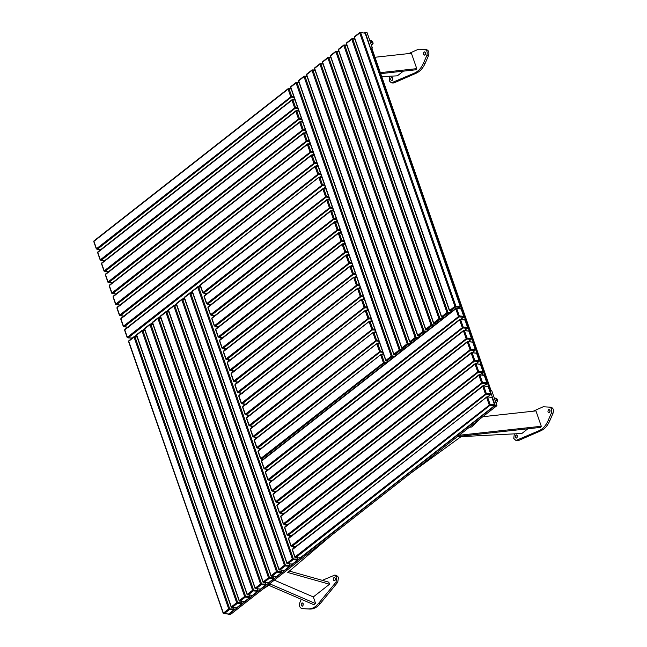 <?xml version="1.0" encoding="UTF-8"?>
<svg xmlns="http://www.w3.org/2000/svg" width="647" height="647" viewBox="0 0 647 647"><rect width="100%" height="100%" fill="white"/><g stroke="black" fill="none" stroke-linecap="round" stroke-linejoin="round"><path stroke-width="0.97" d="M449.6 310.487L354.419 37.178L359.724 33.021L454.906 306.33L449.6 310.487L450.32 311.158L452.083 311.304M458.723 308.393L460.324 306.783L460.033 307.365L455.625 306.993L455.852 306.031L360.678 32.714L365.086 33.078L460.26 306.395L454.906 306.33L455.625 306.993L450.32 311.158M441.642 316.723L346.46 43.414L351.766 39.257L446.948 312.566L441.642 316.723L442.37 317.394L444.133 317.54M433.684 322.966L338.51 49.649L343.808 45.492L438.989 318.809L433.684 322.966L434.412 323.629L436.175 323.775M425.726 329.202L330.552 55.885L335.858 51.728L431.031 325.045L425.726 329.202L426.454 329.865L428.217 330.01M417.768 335.437L322.594 62.12L327.9 57.963L423.073 331.28L417.768 335.437L418.496 336.1L420.259 336.246M409.818 341.673L314.636 68.356L319.942 64.199L415.115 337.516L409.818 341.673L410.538 342.336L412.301 342.481M401.86 347.908L306.678 74.599L311.983 70.434L407.165 343.751L401.86 347.908L402.58 348.571L404.343 348.717M393.902 354.144L298.72 80.835L304.025 76.678L399.207 349.987L393.902 354.144L396.385 354.96M385.944 360.379L290.77 87.07L296.067 82.913L391.249 356.222L385.944 360.379L386.671 361.05L388.435 361.196M394.872 356.141L391.249 356.222L391.977 356.893L386.671 361.05M299.149 82.784L296.366 82.331L296.067 82.913L297.022 82.606L392.195 355.923L391.977 356.893L393.74 357.039M223.393 613.089L128.745 341.284L134.05 337.127L228.698 608.932L223.393 613.089L224.121 613.752L223.458 613.477L228.528 614.116L233.834 609.959L234.06 608.997L228.698 608.932L229.426 609.595L224.121 613.752M233.834 609.959L234.06 608.997L233.834 609.959L229.426 609.595L229.653 608.633L134.997 336.828L134.341 336.553L134.05 337.127L134.997 336.828L134.341 336.553L134.05 337.127M231.351 606.854L136.695 335.049L142 330.892L236.656 602.697L231.351 606.854L232.079 607.517L231.416 607.242L236.478 607.881L241.784 603.724L242.01 602.761L236.656 602.697L237.376 603.36L232.079 607.517M241.784 603.724L242.01 602.761L241.784 603.724L237.376 603.36L237.603 602.397L142.955 330.593L145.082 330.771M235.823 607.614L236.478 607.881L235.823 607.614M239.309 600.618L144.653 328.813L149.958 324.657L244.615 596.461L239.309 600.618L240.029 601.281L239.374 601.006L244.437 601.645L249.742 597.488L249.968 596.526L244.615 596.461L245.334 597.124L240.029 601.281M249.742 597.488L249.968 596.526L249.742 597.488L245.334 597.124L245.561 596.154L150.913 324.349L153.04 324.527M243.782 601.378L244.437 601.645L243.782 601.378M247.267 594.383L152.611 322.578L157.917 318.421L252.573 590.226L247.267 594.383L247.987 595.046L247.332 594.771L252.395 595.41L257.7 591.253L257.927 590.29L252.573 590.226L253.292 590.889L247.987 595.046M257.7 591.253L257.927 590.29L257.7 591.253L253.292 590.889L253.519 589.918L158.871 318.114L160.998 318.292M251.74 595.135L252.395 595.41L251.74 595.135M255.225 588.147L160.569 316.343L165.875 312.186L260.523 583.99L255.225 588.147L255.945 588.81L255.29 588.535L260.353 589.174L265.658 585.017L265.885 584.055L260.523 583.99L261.251 584.653L255.945 588.81M265.658 585.017L265.885 584.055L265.658 585.017L261.251 584.653L261.477 583.683L166.821 311.878L168.948 312.056M259.698 588.899L260.353 589.174L259.698 588.899M263.175 581.912L168.527 310.107L173.833 305.95L268.481 577.755L263.175 581.912L263.903 582.567L263.248 582.3L268.311 582.939L273.616 578.782L273.843 577.811L268.481 577.755L269.209 578.41L263.903 582.567M273.616 578.782L273.843 577.811L273.616 578.782L269.209 578.41L269.435 577.447L174.779 305.643L176.906 305.821M267.656 582.664L268.311 582.939L267.656 582.664M271.133 575.676L176.485 303.872L181.791 299.715L276.439 571.511L271.133 575.676L271.861 576.331L271.198 576.065L276.269 576.703L281.574 572.546L281.801 571.576L276.439 571.511L277.167 572.174L271.861 576.331M281.574 572.546L281.801 571.576L281.574 572.546L277.167 572.174L277.393 571.212L182.737 299.407L184.864 299.585M275.606 576.428L276.269 576.703L275.606 576.428M279.092 569.433L184.444 297.636L189.741 293.471L284.397 565.276L279.092 569.433L279.819 570.096L279.156 569.829L284.227 570.468L289.524 566.303L289.751 565.341L284.397 565.276L285.117 565.939L279.819 570.096M289.524 566.303L289.751 565.341L289.524 566.303L285.117 565.939L285.351 564.977L190.695 293.172L192.822 293.35M283.564 570.193L284.227 570.468L283.564 570.193M287.05 563.197L192.394 291.393L197.699 287.236L292.355 559.04L287.05 563.197L287.769 563.861L287.114 563.586L292.177 564.224L297.483 560.067L297.709 559.105L292.355 559.04L293.075 559.704L287.769 563.861M297.483 560.067L297.709 559.105L297.483 560.067L293.075 559.704L293.301 558.741L198.653 286.936L200.78 287.114M291.522 563.958L292.177 564.224L291.522 563.958M325.991 188.964L323.864 188.787L326.436 196.162L202.923 292.533L200.352 285.157L322.918 189.086L325.49 196.47L326.209 197.125L328.919 197.351M328.563 196.34L326.436 196.162L326.209 197.125L203.643 293.188L202.923 292.533M329.849 200.028L327.722 199.85L330.293 207.226L206.773 303.597L204.209 296.221L326.767 200.158L329.339 207.533L330.059 208.188L332.768 208.415M332.421 207.404L330.293 207.226L330.059 208.188L207.501 304.26L206.773 303.597L207.501 304.26L210.979 304.543M333.698 211.092L331.579 210.922L334.143 218.298L210.631 314.668L208.059 307.293L330.625 211.221L333.197 218.597L333.917 219.26L336.626 219.487M336.27 218.476L334.143 218.298L333.917 219.26L211.351 315.324L210.631 314.668M337.556 222.164L335.429 221.986L338.001 229.362L214.48 325.732L211.917 318.356L334.475 222.293L337.047 229.669L337.774 230.324L340.476 230.55M340.128 229.539L338.001 229.362L337.774 230.324L215.208 326.387L214.48 325.732L215.208 326.387L218.686 326.678M341.406 233.227L339.287 233.049L341.851 240.433L218.338 336.804L215.766 329.42L338.332 233.357L340.904 240.733L341.624 241.388L344.333 241.614M343.978 240.603L341.851 240.433L341.624 241.388L219.058 337.459L218.338 336.804M345.263 244.299L343.136 244.121L345.708 251.497L222.188 347.868L219.624 340.492L342.19 244.42L344.754 251.804L345.482 252.459L348.183 252.686M347.835 251.675L345.708 251.497L345.482 252.459L222.916 348.523L222.188 347.868L222.916 348.523L226.393 348.814M349.121 255.363L346.994 255.185L349.558 262.561L226.046 358.931L223.474 351.556L346.04 255.492L348.612 262.868L349.331 263.523L352.041 263.75M351.685 262.739L349.558 262.561L349.331 263.523L226.765 359.595L226.046 358.931L226.765 359.595L230.243 359.878M352.971 266.427L350.844 266.249L353.416 273.632L229.895 370.003L227.332 362.619L349.898 266.556L352.461 273.932L353.189 274.595L355.89 274.813M355.543 273.81L353.416 273.632L353.189 274.595L230.623 370.658L229.895 370.003L230.623 370.658L234.101 370.949M356.829 277.498L354.038 277.053L354.702 277.32L357.265 284.696L233.753 381.067L231.181 373.691L354.038 277.053L353.747 277.62L356.319 285.003L357.039 285.659L359.748 285.885M360.678 288.562L357.896 288.117L358.551 288.384L361.123 295.768L237.603 392.131L235.039 384.755L357.896 288.117L357.605 288.691L360.169 296.067L360.897 296.722L363.598 296.949M364.536 299.634L361.754 299.181L362.409 299.456L364.973 306.832L241.46 403.202L238.889 395.827L361.754 299.181L361.455 299.755L364.026 307.131L364.746 307.794L367.456 308.021M368.386 310.697L365.604 310.253L366.259 310.52L368.83 317.895L245.31 414.266L242.746 406.89L365.604 310.253L365.312 310.827L367.876 318.203L368.604 318.858L371.305 319.084M372.243 321.761L369.461 321.316L370.116 321.583L372.68 328.967L249.168 425.338L246.596 417.954L369.461 321.316L369.162 321.891L371.734 329.266L372.454 329.93L375.163 330.148M376.093 332.833L373.311 332.388L373.966 332.655L376.538 340.031L253.026 436.401L250.454 429.026L373.311 332.388L373.02 332.954L375.583 340.338L376.311 340.993L379.013 341.22M379.951 343.897L377.169 343.452L377.824 343.719L380.387 351.095L256.875 447.465L254.303 440.089L377.169 343.452L376.869 344.026L379.441 351.402L380.161 352.057L382.87 352.283M383.8 354.96L381.018 354.516L381.673 354.791L384.245 362.166L260.733 458.537L258.161 451.153L381.018 354.516L380.727 355.09L383.291 362.466L384.019 363.129L385.782 363.274M322.02 177.545L319.238 177.1L319.893 177.367L322.465 184.751L127.338 337.249L124.766 329.873L319.238 177.1L318.939 177.674L321.51 185.05L322.23 185.713L324.94 185.932M318.162 166.481L315.38 166.036L315.089 166.611L315.38 166.036L316.035 166.303L318.607 173.679L123.48 326.177L120.908 318.801L315.089 166.611L317.661 173.986L318.381 174.641L321.09 174.868M320.734 173.857L318.607 173.679L318.381 174.641L124.2 326.84L123.48 326.177L124.2 326.84L127.677 327.123M314.313 155.417L311.53 154.965L311.231 155.539L311.53 154.965L312.186 155.24L314.757 162.615L119.63 315.113L117.058 307.737L311.231 155.539L313.803 162.915L314.523 163.578L317.232 163.804M316.884 162.793L314.757 162.615L314.523 163.578L120.35 315.768L119.63 315.113L120.35 315.768L123.828 316.06M310.455 144.346L307.673 143.901L307.382 144.475L307.673 143.901L308.328 144.168L310.9 151.552L115.773 304.05L113.201 296.666L307.382 144.475L309.953 151.851L310.673 152.506L313.374 152.732M313.027 151.721L310.9 151.552L310.673 152.506L116.492 304.705L115.773 304.05L116.492 304.705L119.97 304.996M306.605 133.282L303.823 132.837L303.524 133.403L303.823 132.837L304.478 133.104L307.05 140.48L111.923 292.978L109.351 285.602L303.524 133.403L306.096 140.787L306.815 141.442L309.525 141.669M309.169 140.658L307.05 140.48L306.815 141.442L112.643 293.641L111.923 292.978L112.643 293.641L116.12 293.924M302.747 122.21L299.965 121.765L299.674 122.34L299.965 121.765L300.62 122.032L303.192 129.416L108.065 281.914L105.493 274.538L299.674 122.34L302.238 129.715L302.966 130.379L305.667 130.597M305.319 129.594L303.192 129.416L302.966 130.379L108.785 282.569L108.065 281.914L108.785 282.569L112.263 282.86M298.898 111.147L296.116 110.702L295.816 111.276L296.116 110.702L296.771 110.969L299.343 118.344L104.216 270.842L101.644 263.466L295.816 111.276L298.388 118.652L299.108 119.307L301.817 119.533M301.462 118.522L299.343 118.344L299.108 119.307L104.935 271.505L104.216 270.842L104.935 271.505L108.413 271.797M295.04 100.083L292.258 99.638L291.967 100.204L292.258 99.638L292.913 99.905L295.485 107.281L100.358 259.779L97.786 252.403L291.967 100.204L294.531 107.588L295.258 108.243L297.96 108.47M297.612 107.459L295.485 107.281L295.258 108.243L101.078 260.434L100.358 259.779L101.078 260.434L104.555 260.725M291.19 89.011L288.408 88.566L288.109 89.14L288.408 88.566L289.063 88.833L291.627 96.217L96.5 248.715L93.936 241.331L288.109 89.14L290.681 96.516L291.401 97.171L294.11 97.398M293.754 96.395L291.627 96.217L291.401 97.171L97.228 249.37L96.5 248.715L97.228 249.37L100.706 249.661M461.141 308.926L456.078 308.287L455.787 308.862L456.078 308.287L456.733 308.554L459.305 315.938L264.178 468.436L261.606 461.052L455.787 308.862L458.351 316.237L459.079 316.893L463.487 317.265L463.713 316.302L461.141 308.926L460.486 308.651M460.858 319.319L463.487 317.265L463.713 316.302L459.305 315.938L459.079 316.893L264.898 469.091L264.178 468.436L264.898 469.091L268.376 469.382M464.999 319.99L459.928 319.351L459.637 319.925L459.928 319.351L460.591 319.626L463.155 327.002L268.028 479.5L265.464 472.124L459.637 319.925L462.209 327.309L462.928 327.964L467.336 328.328L467.563 327.366L464.999 319.99L464.336 319.723M464.716 330.382L467.336 328.328L467.563 327.366L463.155 327.002L462.928 327.964L268.756 480.155L268.028 479.5L268.756 480.155L272.233 480.446M468.849 331.054L463.786 330.423L463.495 330.997L463.786 330.423L464.441 330.69L467.013 338.066L271.886 490.563L269.314 483.188L463.495 330.997L466.058 338.373L466.786 339.028L471.194 339.392L471.42 338.438L468.849 331.054L468.193 330.787M468.565 341.454L471.194 339.392L471.42 338.438L467.013 338.066L466.786 339.028L272.605 491.227L271.886 490.563L272.605 491.227L276.083 491.51M472.706 342.126L467.644 341.487L467.344 342.061L467.644 341.487L468.299 341.753L470.862 349.137L275.735 501.635L273.171 494.259L467.344 342.061L469.916 349.437L470.636 350.1L475.044 350.464L475.27 349.501L472.706 342.126L472.043 341.859M472.423 352.518L475.044 350.464L475.27 349.501L470.862 349.137L470.636 350.1L276.463 502.29L275.735 501.635L276.463 502.29L279.941 502.582M476.556 353.189L471.493 352.558L471.202 353.125L471.493 352.558L472.148 352.825L474.72 360.201L279.593 512.699L277.021 505.323L471.202 353.125L473.766 360.508L474.494 361.163L478.901 361.527L479.128 360.565L476.556 353.189L475.901 352.922M476.273 363.59L478.901 361.527L479.128 360.565L474.72 360.201L474.494 361.163L280.313 513.354L279.593 512.699L280.313 513.354L283.79 513.645M480.414 364.261L475.351 363.622L475.052 364.196L475.351 363.622L476.006 363.889L478.57 371.265L283.443 523.771L280.879 516.387L475.052 364.196L477.623 371.572L478.343 372.227L482.751 372.599L482.977 371.637L480.414 364.261L479.759 363.986M480.131 374.653L482.751 372.599L482.977 371.637L478.57 371.265L478.343 372.227L284.17 524.426L283.443 523.771L284.17 524.426L287.648 524.717M484.263 375.325L479.201 374.686L478.909 375.26L479.201 374.686L479.856 374.961L482.427 382.337L287.3 534.834L284.729 527.459L478.909 375.26L481.473 382.636L482.201 383.299L486.609 383.663L486.835 382.7L484.263 375.325L483.608 375.058M483.98 385.717L486.609 383.663L486.835 382.7L482.427 382.337L482.201 383.299L288.02 535.49L287.3 534.834L288.02 535.49L291.498 535.781M488.121 386.388L483.058 385.758L482.759 386.332L483.058 385.758L483.713 386.024L486.277 393.4L291.15 545.898L288.586 538.522L482.759 386.332L485.331 393.708L486.051 394.363L490.458 394.727L490.685 393.772L488.121 386.388L487.466 386.122M487.838 396.789L490.458 394.727L490.685 393.772L486.277 393.4L486.051 394.363L291.878 546.561L291.15 545.898L291.878 546.561L295.356 546.844M491.971 397.46L486.908 396.821L487.563 397.088L490.135 404.472L295.008 556.97L292.436 549.586L486.908 396.821L486.617 397.395L489.181 404.771L489.908 405.426L494.316 405.798L494.543 404.836L491.971 397.46L491.316 397.185M549.958 410.077L549.756 412.309M549.513 412.551C547.839 412.632 547.508 411.678 548.51 409.68C550.193 409.6 550.524 410.554 549.513 412.551L548.866 412.762M517.236 435.455L517.042 437.687M516.799 437.93C515.125 438.019 514.794 437.065 515.796 435.067C517.471 434.978 517.81 435.932 516.799 437.93L516.152 438.14M514.325 433.854L513.767 438.464L515.942 440.486L539.048 430.692C542.882 428.937 545.898 425.597 548.082 420.687L551.373 413.045C552.263 409.85 551.576 407.877 549.311 407.125L543.229 406.753L533.314 411.185M516.953 440.316L518.635 440.47L517.624 440.639L515.942 440.486M518.635 440.47L540.73 430.845L539.048 430.692M548.082 420.687L549.764 420.841C547.58 425.75 544.572 429.082 540.73 430.845M549.764 420.841L553.056 413.198C553.945 409.996 553.258 408.022 550.993 407.27L549.311 407.125L550.993 407.27M548.51 409.68L549.157 409.47M515.796 435.067L516.443 434.857M425.419 52.456L425.216 54.688M424.974 54.93C423.3 55.019 422.968 54.057 423.979 52.059C425.653 51.978 425.985 52.933 424.974 54.93L424.327 55.141M392.705 77.842L392.503 80.066M392.26 80.309C390.586 80.398 390.254 79.444 391.265 77.446C392.939 77.357 393.271 78.311 392.26 80.309L391.613 80.519M389.785 76.233L389.235 80.843L391.403 82.865L414.509 73.071C418.35 71.316 421.359 67.984 423.542 63.066L426.842 55.424C427.724 52.229 427.036 50.256 424.78 49.504L418.69 49.132L408.775 53.564M392.422 82.695L394.104 82.848L393.085 83.018L391.403 82.865M394.104 82.848L416.191 73.224L414.509 73.071M423.542 63.066L425.225 63.22C423.041 68.129 420.032 71.461 416.191 73.224M425.225 63.22L428.524 55.577C429.406 52.375 428.718 50.401 426.462 49.649L424.78 49.504L426.462 49.649M423.979 52.059L424.626 51.849M391.265 77.446L391.912 77.236M302.707 605.996C303.694 603.999 303.362 603.036 301.712 603.125C300.726 605.123 301.057 606.085 302.707 605.996L302.084 606.207M302.335 602.915L301.712 603.125M334.822 580.561C335.809 578.564 335.478 577.609 333.828 577.698C332.841 579.696 333.173 580.65 334.822 580.561L334.2 580.771M334.45 577.488L333.828 577.698M322.311 580.351L334.636 575.134L336.804 577.164L336.028 582.122L318.429 603.611C315.324 607.298 311.822 609.07 307.932 608.916L301.931 608.56C299.698 607.808 299.011 605.835 299.868 602.632L301.267 599.292M336.028 582.122L337.734 582.251L338.51 577.294L336.343 575.264L334.636 575.134M337.734 582.251L320.136 603.748L318.429 603.611M307.932 608.916L309.638 609.053C313.528 609.199 317.03 607.428 320.136 603.748M309.638 609.053L303.572 608.681M302.982 605.705L303.144 603.546M335.097 580.27L335.259 578.119M482.816 416.717L535.942 410.902L541.296 426.268L540.431 427.408L458.222 436.418L459.095 435.277L541.296 426.268M228.593 614.513L495.262 405.491L496.961 405.637L230.283 614.65L228.48 614.189M496.961 405.637L491.607 390.262L489.666 390.311L490.822 390.578M495.262 405.491L370.731 47.87L372.421 48.015L371.92 48.404M495.683 398.196L496.969 398.843L497.68 400.889L496.395 400.242L495.683 398.196L494.332 398.083M496.095 403.162L497.68 400.889M479.589 419.248L471.647 426.988L469.407 427.222M495.044 400.129L496.395 400.242M315.647 603.594L313.714 604.646L268.068 585.001L270.001 583.95L315.647 603.594L313.326 596.938L329.533 584.233L287.753 572.474L331.337 535.449M262.577 589.344L268.772 585.309M373.149 43.276L372.429 41.222L371.143 40.575L371.855 42.621L373.149 43.276L371.564 45.541M369.793 40.462L371.143 40.575M370.505 42.508L371.855 42.621M372.421 48.015L367.067 32.641L364.989 32.803M365.377 32.504L370.488 48.064L371.572 47.943L490.758 390.19M380.363 72.634L416.757 68.647L415.892 69.787L380.711 73.645M416.757 68.647L411.411 53.28L375.009 57.268M483.058 374.896L482.654 373.651M485.428 384.512C486.091 385.167 486.431 384.892 486.455 383.703M483.099 374.071C482.436 373.416 482.088 373.683 482.072 374.88M527.855 428.791L521.903 433.458L461.012 436.668L410.829 473.143M274.312 580.141L313.326 596.938M329.533 584.233L328.822 582.179L289.387 571.083M381.762 76.661L397.363 75.836L403.316 71.17M450.571 312.485L447.894 312.266L352.72 38.949L354.847 39.127M442.613 318.72L439.944 318.502L344.762 45.185L346.889 45.363M434.663 324.964L431.986 324.737L336.804 51.42L338.931 51.598M426.705 331.199L424.028 330.973L328.846 57.664L330.973 57.834M418.746 337.435L416.07 337.208L320.888 63.899L323.015 64.077M410.788 343.67L408.111 343.444L312.938 70.135L315.065 70.313M402.83 349.906L400.153 349.687L304.98 76.37L307.107 76.548M134.997 336.828L137.124 337.006M237.95 382.013L234.473 381.722L357.039 285.659L357.265 284.696L359.392 284.874M241.808 393.077L238.331 392.794L360.897 296.722L361.123 295.768L363.25 295.938M245.658 404.149L242.18 403.857L364.746 307.794L364.973 306.832L367.1 307.01M249.516 415.212L246.038 414.921L368.604 318.858L368.83 317.895L370.957 318.073M253.365 426.284L249.888 425.993L372.454 329.93L372.68 328.967L374.807 329.145M257.223 437.348L253.745 437.057L376.311 340.993L376.538 340.031L378.665 340.209M261.073 448.411L257.595 448.128L380.161 352.057L380.387 351.095L382.514 351.272M263.216 459.338L261.453 459.192L384.019 363.129L384.245 362.166L386.906 362.385M131.81 338.001L128.057 337.904L322.23 185.713L322.465 184.751L324.592 184.929M300.135 557.989L295.728 557.625L489.908 405.426L490.135 404.472L494.543 404.836L494.316 405.798L300.135 557.989L299.48 557.722L300.135 557.989L300.434 557.415L300.135 557.989M359.724 33.021L360.678 32.714L360.015 32.439L359.724 33.021L360.015 32.439L360.678 32.714M354.491 37.566L354.71 36.596L354.491 37.566M365.086 33.078L364.423 32.803L365.086 33.078M460.033 307.365L460.26 306.395M449.43 313.383L447.675 313.237L447.894 312.266L446.948 312.566L447.675 313.237L442.37 317.394M351.766 39.257L352.72 38.949L352.057 38.674L351.766 39.257L352.057 38.674L352.72 38.949M346.533 43.802L346.76 42.831L346.533 43.802M441.48 319.618L439.717 319.472L439.944 318.502L438.989 318.809L439.717 319.472L434.412 323.629M343.808 45.492L344.762 45.185L344.107 44.91L343.808 45.492L344.107 44.91L344.762 45.185M338.575 50.037L338.802 49.067L338.575 50.037M433.522 325.853L431.759 325.708L431.986 324.737L431.031 325.045L431.759 325.708L426.454 329.865M335.858 51.728L336.804 51.42L336.149 51.145L335.858 51.728L336.149 51.145L336.804 51.42M330.617 56.273L330.843 55.302L330.617 56.273M425.564 332.089L423.801 331.943L424.028 330.973L423.073 331.28L423.801 331.943L418.496 336.1M327.9 57.963L328.846 57.664L328.191 57.389L327.9 57.963L328.191 57.389L328.846 57.664M322.659 62.508L322.885 61.546L322.659 62.508M417.606 338.324L415.843 338.179L416.07 337.208L415.115 337.516L415.843 338.179L410.538 342.336M319.942 64.199L320.888 63.899L320.233 63.624L319.942 64.199L320.233 63.624L320.888 63.899M314.701 68.752L314.927 67.781L314.701 68.752M409.648 344.56L407.885 344.414L408.111 343.444L407.165 343.751L407.885 344.414L402.58 348.571M311.983 70.434L312.938 70.135L312.275 69.86L311.983 70.434L312.275 69.86L312.938 70.135M306.743 74.987L306.969 74.017L306.743 74.987M401.69 350.803L399.927 350.65L400.153 349.687L399.207 349.987L399.927 350.65L394.63 354.807M304.025 76.678L304.98 76.37L304.316 76.095L304.025 76.678L304.316 76.095L304.98 76.37M298.793 81.223L299.011 80.252L298.793 81.223M290.835 87.458L291.061 86.488L290.835 87.458M297.022 82.606L296.366 82.331L296.067 82.913M128.81 341.681L129.036 340.71L128.81 341.681M233.624 607.759L234.06 608.997M227.865 613.849L228.528 614.116L227.865 613.849M142 330.892L142.955 330.593L142.3 330.318L142 330.892L142.3 330.318L142.955 330.593M136.768 335.437L136.994 334.475L136.768 335.437M241.582 601.524L242.01 602.761M149.958 324.657L150.913 324.349L150.25 324.082L149.958 324.657L150.25 324.082L150.913 324.349M144.726 329.202L144.952 328.239L144.726 329.202M249.54 595.289L249.968 596.526M157.917 318.421L158.871 318.114L158.208 317.847L157.917 318.421L158.208 317.847L158.871 318.114M152.676 322.966L152.902 322.004L152.676 322.966M257.498 589.045L257.927 590.29M165.875 312.186L166.821 311.878L166.166 311.611L165.875 312.186L166.166 311.611L166.821 311.878M160.634 316.731L160.86 315.768L160.634 316.731M265.456 582.81L265.885 584.055M173.833 305.95L174.779 305.643L174.124 305.368L173.833 305.95L174.124 305.368L174.779 305.643M168.592 310.495L168.818 309.533L168.592 310.495M273.406 576.574L273.843 577.811M181.791 299.715L182.737 299.407L182.082 299.132L181.791 299.715L182.082 299.132L182.737 299.407M176.55 304.26L176.777 303.289L176.55 304.26M281.364 570.339L281.801 571.576M189.741 293.471L190.695 293.172L190.04 292.897L189.741 293.471L190.04 292.897L190.695 293.172M184.508 298.024L184.735 297.054L184.508 298.024M289.322 564.103L289.751 565.341M197.699 287.236L198.653 286.936L197.998 286.661L197.699 287.236L197.998 286.661L198.653 286.936M192.466 291.781L192.693 290.818L192.466 291.781M205.196 293.431L205.617 294.66M209.046 304.502L209.474 305.724M212.903 315.566L213.332 316.787M216.753 326.63L217.182 327.859M220.611 337.702L221.039 338.923M224.46 348.765L224.889 349.987M228.318 359.829L228.747 361.058M232.168 370.901L232.597 372.122M236.026 381.965L236.454 383.194M239.875 393.036L240.304 394.258M243.733 404.1L244.162 405.321M247.583 415.164L248.011 416.393M251.44 426.236L251.869 427.457M255.298 437.299L255.719 438.52M259.148 448.363L259.576 449.592M266.451 469.334L266.871 470.555M270.3 480.397L270.729 481.627M274.158 491.469L274.587 492.691M278.008 502.533L278.436 503.754M281.866 513.597L282.294 514.826M285.715 524.668L286.144 525.89M289.573 535.732L290.002 536.953M293.423 546.796L293.851 548.025M297.28 557.868L297.709 559.105M207.121 293.479L203.643 293.188M329.315 198.508L327.989 199.551M200.352 285.157L200.643 284.583L200.352 285.157M323.864 188.787L323.209 188.52L322.918 189.086L323.209 188.52L323.864 188.787L322.918 189.086M333.173 209.571L331.846 210.615M204.209 296.221L204.501 295.647L204.209 296.221M327.722 199.85L327.067 199.583L326.767 200.158L327.067 199.583L327.722 199.85L326.767 200.158M206.773 303.597L207.501 304.26M214.828 315.615L211.351 315.324M337.022 220.643L335.696 221.678M208.059 307.293L208.358 306.718L208.059 307.293M331.579 210.922L330.916 210.647L330.625 211.221L330.916 210.647L331.579 210.922L330.625 211.221M340.88 231.707L339.554 232.75M211.917 318.356L212.208 317.782L211.917 318.356M335.429 221.986L334.774 221.719L334.475 222.293L334.774 221.719L335.429 221.986L334.475 222.293M214.48 325.732L215.208 326.387M222.536 337.75L219.058 337.459M344.738 242.779L343.403 243.814M215.766 329.42L216.066 328.846L215.766 329.42M339.287 233.049L338.624 232.783L338.332 233.357L338.624 232.783L339.287 233.049L338.332 233.357M348.587 253.842L347.261 254.886M219.624 340.492L219.915 339.918L219.624 340.492M343.136 244.121L342.481 243.854L342.19 244.42L342.481 243.854L343.136 244.121L342.19 244.42M222.188 347.868L222.916 348.523M352.445 264.906L351.119 265.949M223.474 351.556L223.773 350.981L223.474 351.556M346.994 255.185L346.331 254.918L346.04 255.492L346.331 254.918L346.994 255.185L346.04 255.492M226.046 358.931L226.765 359.595M356.295 275.978L354.968 277.013M227.332 362.619L227.623 362.053L227.332 362.619M350.844 266.249L350.189 265.982L349.898 266.556L350.189 265.982L350.844 266.249L349.898 266.556M229.895 370.003L230.623 370.658M360.153 287.042L358.826 288.085M231.181 373.691L231.48 373.117L231.181 373.691M234.473 381.722L233.753 381.067M354.702 277.32L353.747 277.62M364.002 298.105L362.676 299.149M235.039 384.755L235.33 384.181L235.039 384.755M238.331 392.794L237.603 392.131M358.551 288.384L357.605 288.691M367.86 309.177L366.534 310.212M238.889 395.827L239.188 395.252L238.889 395.827M242.18 403.857L241.46 403.202M362.409 299.456L361.455 299.755M371.71 320.241L370.383 321.284M242.746 406.89L243.037 406.316L242.746 406.89M246.038 414.921L245.31 414.266M366.259 310.52L365.312 310.827M375.567 331.313L374.241 332.348M246.596 417.954L246.895 417.388L246.596 417.954M249.888 425.993L249.168 425.338M370.116 321.583L369.162 321.891M379.417 342.376L378.091 343.42M250.454 429.026L250.745 428.451L250.454 429.026M253.745 437.057L253.026 436.401M373.966 332.655L373.02 332.954M383.275 353.44L381.948 354.483M254.303 440.089L254.603 439.515L254.303 440.089M257.595 448.128L256.875 447.465M377.824 343.719L376.869 344.026M258.161 451.153L258.452 450.587L258.161 451.153M261.453 459.192L260.733 458.537M381.673 354.791L380.727 355.09M128.057 337.904L127.338 337.249M124.766 329.873L125.057 329.299L124.766 329.873M325.344 187.096L323.629 188.439M200.158 285.214L198.411 286.581M192.199 291.449L190.453 292.824M184.241 297.685L182.494 299.06M176.283 303.928L174.536 305.295M168.325 310.164L166.578 311.53M160.367 316.399L158.62 317.766M152.417 322.635L150.67 324.001M144.459 328.87L142.712 330.237M136.501 335.106L134.754 336.48M319.893 177.367L318.939 177.674M120.908 318.801L121.207 318.227L120.908 318.801M321.486 176.024L320.16 177.068M123.48 326.177L124.2 326.84M316.035 166.303L315.089 166.611M117.058 307.737L117.35 307.163L117.058 307.737M317.637 164.961L316.31 165.996M119.63 315.113L120.35 315.768M312.186 155.24L311.231 155.539M113.201 296.666L113.5 296.1L113.201 296.666M313.779 153.889L312.452 154.932M115.773 304.05L116.492 304.705M308.328 144.168L307.382 144.475M109.351 285.602L109.642 285.028L109.351 285.602M309.929 142.825L308.603 143.869M111.923 292.978L112.643 293.641M304.478 133.104L303.524 133.403M105.493 274.538L105.793 273.964L105.493 274.538M306.071 131.762L304.745 132.797M108.065 281.914L108.785 282.569M300.62 122.032L299.674 122.34M101.644 263.466L101.935 262.892L101.644 263.466M302.222 120.69L300.895 121.733M104.216 270.842L104.935 271.505M296.771 110.969L295.816 111.276M97.786 252.403L98.085 251.829L97.786 252.403M298.364 109.626L297.038 110.669M100.358 259.779L101.078 260.434M292.913 99.905L291.967 100.204M93.936 241.331L94.227 240.765L93.936 241.331M294.514 98.562L293.188 99.598M96.5 248.715L97.228 249.37M289.063 88.833L288.109 89.14M261.606 461.052L261.898 460.486L261.606 461.052M264.178 468.436L264.898 469.091M456.733 308.554L455.787 308.862M265.464 472.124L265.755 471.55L265.464 472.124M268.028 479.5L268.756 480.155M460.591 319.626L459.637 319.925M269.314 483.188L269.613 482.613L269.314 483.188M271.886 490.563L272.605 491.227M464.441 330.69L463.495 330.997M273.171 494.259L273.463 493.685L273.171 494.259M275.735 501.635L276.463 502.29M468.299 341.753L467.344 342.061M277.021 505.323L277.32 504.749L277.021 505.323M279.593 512.699L280.313 513.354M472.148 352.825L471.202 353.125M280.879 516.387L281.17 515.813L280.879 516.387M283.443 523.771L284.17 524.426M476.006 363.889L475.052 364.196M284.729 527.459L285.028 526.884L284.729 527.459M287.3 534.834L288.02 535.49M479.856 374.961L478.909 375.26M288.586 538.522L288.877 537.948L288.586 538.522M291.15 545.898L291.878 546.561M483.713 386.024L482.759 386.332M295.728 557.625L295.008 556.97M292.436 549.586L292.735 549.02L292.436 549.586M487.563 397.088L486.617 397.395M553.056 413.198L551.373 413.045M428.524 55.577L426.842 55.424M451.954 311.401L449.439 310.762L354.265 37.453L354.491 36.653L359.797 32.496L365.312 33.199L460.486 306.508L458.852 308.409M444.004 317.637L441.48 316.998L346.307 43.689L346.533 42.888L351.839 38.731L354.726 38.788M436.046 323.872L433.522 323.241L338.349 49.924L338.575 49.132L343.88 44.966L346.768 45.023M428.088 330.116L425.572 329.477L330.391 56.16L330.625 55.367L335.93 51.21L338.81 51.259M420.129 336.351L417.614 335.712L322.432 62.395L322.667 61.602L327.972 57.446L330.86 57.494M412.171 342.587L409.656 341.948L314.474 68.631L314.709 67.838L320.014 63.681L322.902 63.729M404.213 348.822L401.698 348.183L306.524 74.874L306.751 74.073L312.056 69.916L314.943 69.965M396.263 355.057L393.74 354.419L298.566 81.11L298.793 80.309L304.098 76.152L306.985 76.209M388.305 361.293L385.782 360.654L290.608 87.345L290.835 86.544L296.14 82.387L299.027 82.444M233.818 607.776L234.052 609.903L228.747 614.06L223.231 613.364L128.583 341.559L128.818 340.767L134.115 336.61L137.002 336.666M241.776 601.54L242.01 603.667L236.705 607.824L231.189 607.129L136.541 335.324L136.768 334.531L142.073 330.374L144.96 330.431M249.734 595.297L249.968 597.432L244.663 601.589L239.147 600.893L144.499 329.088L144.726 328.296L150.031 324.139L152.918 324.187M257.684 589.061L257.918 591.196L252.613 595.353L247.105 594.658L152.449 322.853L152.684 322.06L157.989 317.903L160.877 317.952M265.642 582.826L265.877 584.961L260.571 589.118L255.064 588.422L160.407 316.618L160.642 315.825L165.947 311.668L168.835 311.717M273.6 576.59L273.835 578.725L268.529 582.882L263.022 582.187L168.366 310.382L168.6 309.589L173.906 305.433L176.793 305.481M281.558 570.355L281.793 572.482L276.487 576.639L270.98 575.951L176.324 304.147L176.558 303.354L181.864 299.189L184.743 299.246M289.516 564.119L289.751 566.246L284.445 570.403L278.93 569.708L184.282 297.911L184.508 297.11L189.814 292.954L192.701 293.01M297.474 557.884L297.709 560.011L292.404 564.168L286.888 563.472L192.24 291.668L192.466 290.875L197.772 286.718L200.659 286.775M293.997 547.912L293.617 546.812M290.147 536.84L289.767 535.748M286.289 525.776L285.909 524.685M282.44 514.705L282.06 513.613M278.582 503.641L278.202 502.549M274.732 492.577L274.344 491.477M270.875 481.505L270.495 480.414M267.025 470.442L266.637 469.35M259.722 449.479L259.342 448.379M255.864 438.407L255.484 437.315M252.015 427.343L251.634 426.252M248.157 416.28L247.777 415.18M244.307 405.208L243.927 404.116M240.449 394.144L240.069 393.053M236.6 383.073L236.22 381.981M232.742 372.009L232.362 370.917M228.892 360.945L228.512 359.845M225.035 349.873L224.655 348.782M221.185 338.81L220.805 337.718M217.327 327.738L216.947 326.646M213.478 316.674L213.089 315.582M209.62 305.61L209.24 304.511M205.77 294.539L205.382 293.447M328.126 199.559L329.347 198.597M207.776 293.649L202.762 292.808L200.19 285.432L200.424 284.64L322.99 188.576L325.878 188.625M331.976 210.623L333.205 209.668M211.634 304.713L206.619 303.872L204.048 296.496L204.282 295.711L326.84 199.64L329.727 199.697M335.833 221.695L337.055 220.732M215.483 315.776L210.469 314.943L207.897 307.568L208.132 306.775L330.698 210.712L333.585 210.76M339.683 232.758L340.912 231.796M219.341 326.848L214.327 326.007L211.755 318.631L211.99 317.839L334.548 221.775L337.443 221.824M343.541 243.83L344.762 242.868M223.191 337.912L218.176 337.079L215.605 329.695L215.839 328.911L338.405 232.839L341.292 232.896M347.39 254.894L348.62 253.931M227.048 348.984L222.034 348.143L219.462 340.767L219.697 339.974L342.255 243.911L345.15 243.959M351.248 265.957L352.469 265.003M230.898 360.047L225.884 359.206L223.32 351.831L223.547 351.038L346.113 254.975L349 255.023M355.106 277.029L356.327 276.067M234.756 371.111L229.742 370.278L227.17 362.894L227.404 362.11L349.97 266.046L352.858 266.095M358.956 288.093L360.185 287.131M238.606 382.183L233.591 381.342L231.028 373.966L231.254 373.173L353.82 277.11L356.707 277.159M362.813 299.157L364.035 298.202M242.463 393.247L237.449 392.405L234.877 385.03L235.112 384.245L357.678 288.174L360.565 288.23M366.663 310.228L367.892 309.266M246.321 404.318L241.299 403.477L238.735 396.101L238.961 395.309L361.527 299.246L364.415 299.294M370.521 321.292L371.742 320.33M250.171 415.382L245.156 414.541L242.585 407.165L242.819 406.373L365.385 310.309L368.272 310.358M374.37 332.364L375.6 331.401M254.028 426.446L249.006 425.613L246.442 418.229L246.669 417.444L369.235 321.373L372.122 321.43M378.228 343.428L379.449 342.465M257.878 437.518L252.864 436.676L250.292 429.301L250.526 428.508L373.093 332.445L375.98 332.493M382.078 354.491L383.307 353.537M261.736 448.581L256.713 447.74L254.15 440.364L254.376 439.572L376.942 343.508L379.829 343.557M263.086 459.443L260.571 458.812L257.999 451.428L258.234 450.644L380.8 354.58L383.687 354.629M321.899 177.213L319.011 177.157L124.839 329.355L124.604 330.14L127.176 337.524L132.19 338.357M325.376 187.185L323.759 188.447M200.166 285.327L198.54 286.597M192.208 291.562L190.582 292.832M184.249 297.798L182.632 299.068M176.291 304.033L174.674 305.303M168.341 310.269L166.716 311.539M160.383 316.504L158.758 317.782M152.425 322.74L150.8 324.018M144.467 328.975L142.841 330.253M136.509 335.219L134.883 336.489M318.049 166.142L315.162 166.093L120.981 318.292L120.754 319.076L123.318 326.452L128.341 327.293M321.519 176.113L320.297 177.076M314.191 155.078L311.304 155.029L117.131 307.22L116.897 308.012L119.469 315.388L124.483 316.229M317.669 165.05L316.44 166.012M310.342 144.014L307.454 143.957L113.274 296.156L113.047 296.941L115.611 304.325L120.633 305.158M313.811 153.986L312.59 154.94M306.484 132.942L303.597 132.894L109.424 285.084L109.189 285.877L111.761 293.253L116.775 294.094M309.962 142.914L308.732 143.877M302.634 121.879L299.747 121.83L105.566 274.021L105.34 274.813L107.903 282.189L112.926 283.03M306.104 131.851L304.883 132.813M298.777 110.807L295.889 110.758L101.716 262.957L101.482 263.741L104.054 271.117L109.068 271.958M302.254 120.787L301.025 121.741M294.927 99.743L292.04 99.695L97.859 251.885L97.632 252.678L100.196 260.054L105.218 260.895M298.396 109.715L297.175 110.677M291.069 88.679L288.182 88.623L94.009 240.821L93.775 241.606L96.346 248.99L101.361 249.823M294.547 98.651L293.317 99.614M460.996 319.327L463.939 316.415L461.368 309.04L455.86 308.344L261.679 460.543L261.445 461.327L264.016 468.711L269.031 469.544M464.845 330.399L467.789 327.479L465.217 320.103L459.71 319.416L265.537 471.606L265.302 472.399L267.874 479.775L272.888 480.616M468.703 341.462L471.647 338.551L469.075 331.167L463.567 330.48L269.387 482.678L269.152 483.463L271.724 490.838L276.738 491.68M472.553 352.534L475.496 349.615L472.925 342.239L467.417 341.543L273.244 493.742L273.01 494.534L275.582 501.91L280.596 502.743M476.41 363.598L479.354 360.678L476.782 353.302L471.275 352.615L277.094 504.806L276.859 505.598L279.431 512.974L284.445 513.815M480.26 374.662L483.204 371.75L480.64 364.374L475.124 363.679L280.952 515.877L280.717 516.662L283.289 524.046L288.303 524.879M484.118 385.733L487.062 382.814L484.49 375.438L478.982 374.75L284.801 526.941L284.575 527.734L287.139 535.109L292.153 535.951M487.967 396.797L490.911 393.886L488.348 386.502L482.832 385.814L288.659 538.005L288.425 538.797L290.996 546.173L296.011 547.014M299.868 558.078L494.534 405.742L494.769 404.949L492.197 397.573L487.183 396.732L292.509 549.077L292.282 549.861L294.846 557.245L299.86 558.078M490.984 390.303L371.799 48.056"/></g></svg>
